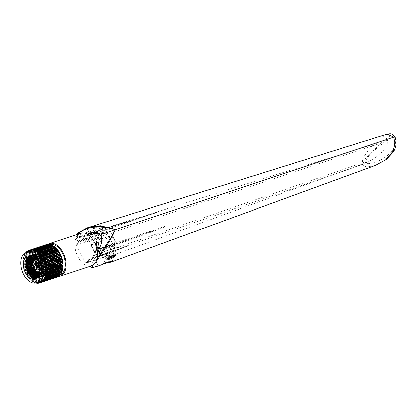 <?xml version="1.0" encoding="UTF-8"?>
<svg xmlns="http://www.w3.org/2000/svg" width="417" height="417" viewBox="0 0 417 417"><rect width="100%" height="100%" fill="white"/><g stroke="black" fill="none" stroke-linecap="round" stroke-linejoin="round"><path stroke-width="0.31" stroke-dasharray="2.08 1.56" d="M101.373 233.421L105.887 229.845L104.339 226.796L99.955 230.622L101.373 233.421L78.98 240.432L77.348 237.21L86.517 235.172L99.955 230.622M105.887 229.845L83.066 236.992L81.31 233.525L89.738 231.737L104.339 226.796M108.811 262.653C104.547 263.872 103.823 260.594 106.643 252.817C97.687 248.537 94.372 243.856 96.697 238.774A0.693 0.474 25 0 0 96.551 239.447L98.052 236.601L98.803 233.442L94.07 233.285L83.332 236.648L78.876 237.607L75.659 236.809L76.681 234.474M106.643 252.817L96.463 245.462L96.551 239.447L98.777 243.836L100.408 241.234L98.052 236.601A0.693 0.5 30.5 0 1 97.985 236.069L96.452 238.977C95.415 241.25 95.42 243.408 96.463 245.457L104.625 261.542L106.643 252.817L362.316 164.652L366.59 167.144L375.42 165.471M96.9 259.082L91.078 265.931M90.901 266.849L97.959 265.478L108.462 261.647C112.908 260.25 113.643 260.182 110.661 261.449L110.505 261.506M95.874 261.803L92.725 265.254M382.123 142.176L372.767 151.423C370.025 154.384 365.459 160.164 365.521 163.068C367.643 164.59 374.19 162.969 377.567 161.395C381.915 159.529 385.558 157.303 388.488 154.717C394.461 149.844 396.682 144.001 395.144 137.193C392.043 133.675 387.674 137.641 382.123 142.176M387.112 134.149L380.596 138.11L370.379 147.78L362.806 158.137L362.316 164.652A3.3 0.631 -26.9 0 0 365.521 163.068M106.861 255.173A4.514 0.865 153.1 0 0 106.283 256.048A4.514 0.865 153.1 0 0 109.405 255.381A4.514 0.865 153.1 0 0 113.763 252.832A4.514 0.865 153.1 0 0 114.341 251.962A4.514 0.865 153.1 0 0 111.219 252.624A4.514 0.865 153.1 0 0 106.861 255.173M100.017 225.743L100.669 225.018L97.568 225.717L93.038 227.927L92.418 228.714L95.561 228.099L100.017 225.743M94.711 231.227A4.514 0.865 -26.9 0 1 99.069 228.678A4.514 0.865 -26.9 0 1 102.191 228.016A4.514 0.865 -26.9 0 1 101.612 228.891A4.514 0.865 -26.9 0 1 97.255 231.435A4.514 0.865 -26.9 0 1 94.138 232.102A4.514 0.865 -26.9 0 1 94.711 231.227M96.697 238.774L98.219 235.892C100.278 232.05 98.897 230.888 94.07 232.415L83.327 235.782C75.842 237.497 74.111 236.455 78.13 232.66M94.07 232.415A0.693 0.407 -107.4 0 0 94.07 233.285L96.76 238.587L86.022 241.949L81.075 242.986L78.417 242.251L78.412 241.38L120.289 227.99L78.766 240.724L78.964 242.016L78.412 241.38M96.76 238.587L101.388 238.529L100.408 241.234M98.219 235.892A0.693 0.5 30.5 0 0 97.985 236.069C98.912 234.099 99.183 233.223 98.803 233.442L101.388 238.529M108.311 256.815L109.989 255.485L112.569 260.568L110.661 261.449L108.311 256.815L105.85 257.784C103.828 258.477 102.04 256.961 100.487 253.223C98.256 249.502 97.687 246.374 98.777 243.836M108.149 262.34A0.693 0.558 -101.4 0 1 108.076 262.168L104.625 261.542L105.136 262.21L106.768 262.84M109.989 255.485L105.772 256.346L108.462 261.647A0.693 0.412 70 0 0 108.973 262.032M93.966 263.872A0.693 0.537 -135.7 0 1 93.1 263.466L92.027 261.35A17.368 3.32 -26.9 0 0 90.421 262.981L88.785 259.76L129.046 245.535L88.201 260.677L88.138 261.407L95.269 260.177L105.772 256.346M88.201 260.677L87.956 259.421L88.571 260.052M96.926 249.277L95.926 249.616A80.231 47.387 71.3 0 1 95.066 250.711L164.194 227.301L165.059 226.207L98.36 248.793M95.926 249.616L96.702 251.154L165.059 226.207M92.027 261.35L94.383 259.296L92.626 255.829L95.842 252.238L95.066 250.711M96.702 251.154L97.161 250.544M97.135 232.54L157.84 211.982L97.489 232.665M89.222 235.464L87.606 236.012A80.293 47.418 71.3 0 1 88.706 235.391L89.009 235.287M157.84 211.982L93.622 232.076M88.435 234.854L88.706 235.391M81.31 233.525L78.954 235.579A17.368 3.32 153.1 0 0 77.348 237.21M87.606 236.012L86.83 234.479L83.066 236.992M78.766 240.724L78.98 240.432M86.83 234.479L156.74 212.602M388.3 140.732L386.799 140.159L372.829 151.699L365.454 158.59L363.249 162.614L366.632 162.547L375.159 158.033L385.324 149.208L388.3 140.732L101.425 236.053M164.194 227.301L95.842 252.238M92.626 255.829L114.936 247.688L110.682 251.774L88.785 259.76M59.897 269.961A11.567 7.042 -108.3 0 0 60.376 255.048A11.567 7.042 -108.3 0 0 49.623 249.71A11.567 7.042 -108.3 0 0 49.149 264.628A11.567 7.042 -108.3 0 0 59.897 269.961M47.861 244.237A17.196 10.467 -108.3 0 0 47.126 244.789A17.196 10.467 -108.3 0 0 45.026 263.716A17.196 10.467 -108.3 0 0 58.401 276.481M80.757 233.129A17.196 10.467 -108.3 0 0 78.521 234.401A17.196 10.467 -108.3 0 0 76.947 254.693A17.196 10.467 -108.3 0 0 91.558 265.775M95.973 254.313L85.61 263.163L104.875 256.789A10.733 2.049 153.1 0 0 114.576 251.915A10.733 2.049 153.1 0 0 118.663 247.834A10.733 2.049 153.1 0 0 114.842 248.073L95.973 254.313L86.595 235.829L76.228 244.68L95.498 238.305A10.733 2.049 153.1 0 0 105.199 233.431A10.733 2.049 153.1 0 0 109.285 229.35A10.733 2.049 153.1 0 0 105.465 229.585L86.595 235.829M85.61 263.163L76.228 244.68M103.114 233.046A3.909 0.745 -26.9 0 1 98.276 235.636A3.909 0.745 -26.9 0 1 97.229 234.99A3.909 0.745 -26.9 0 1 102.071 232.399A3.909 0.745 -26.9 0 1 103.114 233.046M114.842 248.073L105.465 229.585M108.535 257.279A3.909 0.745 -26.9 0 1 112.303 255.095A3.909 0.745 -26.9 0 1 114.967 254.537A3.909 0.745 -26.9 0 1 114.425 255.329A3.909 0.745 -26.9 0 1 110.656 257.513A3.909 0.745 -26.9 0 1 107.993 258.071A3.909 0.745 -26.9 0 1 108.535 257.279L106.606 253.479A3.909 0.745 153.1 0 0 107.654 254.125A3.909 0.745 153.1 0 0 112.496 251.529A3.909 0.745 153.1 0 0 113.038 250.737A3.909 0.745 153.1 0 0 110.375 251.295A3.909 0.745 153.1 0 0 106.606 253.479M114.425 255.329L112.496 251.529M114.19 243.94C116.02 242.366 112.543 235.511 110.917 237.492L110.124 235.928A10.733 2.049 -26.9 0 1 97.76 242.757L90.656 245.107L95.514 254.688L102.618 252.337A10.733 2.049 153.1 0 0 114.983 245.504L114.19 243.94L99.955 248.647L100.752 250.216L114.983 245.504M95.514 254.688L100.752 250.216M110.124 235.928L95.894 240.635L96.687 242.204A3.68 2.241 71.7 0 0 96.535 246.953A3.68 2.241 71.7 0 0 99.955 248.647M90.656 245.107L95.894 240.635M104.875 256.789L102.618 252.337M97.76 242.757L95.498 238.305M95.41 230.799A3.56 0.683 -26.9 0 1 99.819 228.438A3.56 0.683 -26.9 0 1 100.773 229.027A3.56 0.683 -26.9 0 1 96.363 231.388A3.56 0.683 -26.9 0 1 95.41 230.799M38.63 266.635A1.564 0.954 -108.3 0 0 38.807 265.843A1.564 0.954 -108.3 0 0 37.759 263.997M37.29 263.971A1.564 0.954 -108.3 0 0 36.753 265.071A1.564 0.954 -108.3 0 0 38.275 266.937M36.352 264.284A2.257 1.376 -108.3 0 0 36.3 264.899A2.257 1.376 -108.3 0 0 37.332 267.25M38.463 267.61A2.257 1.376 -108.3 0 0 39.266 266.01A2.257 1.376 -108.3 0 0 37.045 263.325M32.474 268.47A1.564 0.954 71.7 0 1 31.656 266.76A1.564 0.954 71.7 0 1 31.723 266.202M36.06 264.378A2.294 1.397 -108.3 0 0 36.013 264.977A2.294 1.397 -108.3 0 0 37.04 267.349M38.781 267.255A2.294 1.397 -108.3 0 0 39.026 266.109A2.294 1.397 -108.3 0 0 37.509 263.414M32.985 265.394A7.172 4.368 -108.3 0 0 33.965 268.366M39.151 272.478A7.172 4.368 -108.3 0 0 42.237 267.307A7.172 4.368 -108.3 0 0 39.542 260.422A7.172 4.368 -108.3 0 0 34.689 259.004M43.863 262.382A2.294 1.397 -108.3 0 0 46.089 265.123A2.294 1.397 -108.3 0 0 46.876 263.508A2.294 1.397 -108.3 0 0 44.65 260.771A2.294 1.397 -108.3 0 0 43.863 262.382M32.964 265.405A7.209 4.389 -108.3 0 0 33.944 268.371M39.146 272.515A7.209 4.389 -108.3 0 0 42.258 267.318A7.209 4.389 -108.3 0 0 35.257 258.702A7.209 4.389 -108.3 0 0 34.668 258.978M34.434 258.722A7.553 4.597 71.7 0 1 39.589 260.083A7.553 4.597 71.7 0 1 42.487 267.401A7.553 4.597 71.7 0 1 39.109 272.854M33.741 268.439A7.553 4.597 71.7 0 1 32.755 265.473M42.258 267.318L52.724 263.857A7.209 4.389 -108.3 0 0 45.719 255.235A7.209 4.389 -108.3 0 0 43.248 260.307L32.807 263.758M28.877 255.856L30.232 255.147L32.364 254.943L40.256 261.553L42.133 273.234L40.084 277.065L36.639 278.248M28.94 255.856L30.342 255.11L32.479 254.907L40.256 261.553M29.451 255.887L33.391 254.605L41.168 261.25L42.935 272.973L39.24 277.779L36.983 277.925M41.168 261.25L43.05 272.932L39.354 277.743L37.03 277.878M29.982 255.975L34.309 254.297L42.086 260.948L43.848 272.671L40.157 277.477L37.353 277.503M42.086 260.948L43.962 272.629L40.272 277.435L37.4 277.446M30.629 270.904L28.836 260.156M30.462 256.101L32.979 254.24L35.111 254.036L43.003 260.646L35.226 253.995L32.979 254.24M30.535 256.121L33.094 254.203M31.65 270.57L29.972 258.816L33.892 253.937L36.024 253.729L43.801 260.38L45.682 272.061L41.987 276.867L39.933 277.05L38.036 276.461L47.329 273.406M39.479 255.048L43.915 260.338L45.797 272.025L42.101 276.831L40.048 277.013L38.077 276.388M31.697 256.606L37.056 253.39L44.833 260.036L46.595 271.759L42.904 276.565L40.85 276.747L36.618 274.365M44.833 260.036L46.709 271.722L43.019 276.528L40.965 276.706L37.905 275.434M32.318 256.961L37.973 253.088L45.75 259.734L47.512 271.457L43.821 276.262L41.768 276.445L38.614 275.1M37.441 274.115L34.293 269.695M45.75 259.734L47.627 271.42L43.936 276.226L41.882 276.403L34.887 270.56M38.39 262.335L39.224 261.892L38.39 262.335L40.173 273.385L37.149 277.743L37.832 277.55L37.181 277.706M29.92 255.944L31.942 255.751L39.307 262.032L41.09 273.083L37.603 277.628M30.045 255.991L32.854 255.444L40.22 261.73L42.008 272.781L38.52 277.326L37.332 277.529M30.378 256.074L31.755 255.34L33.772 255.141L41.137 261.428L42.92 272.478L39.433 277.018L37.582 277.201M30.795 256.21L32.667 255.037L34.689 254.839L42.054 261.125L43.837 272.176L40.35 276.716L37.853 276.784M31.275 256.403L33.584 254.735L35.601 254.537L42.967 260.823L44.755 271.868L41.267 276.414L38.129 276.283M31.796 256.658L34.502 254.427L36.519 254.234L43.884 260.521L45.667 271.566L42.18 276.111L40.24 276.283L38.395 275.7M32.583 268.543L31.791 266.03M32.354 256.987L35.414 254.125L37.436 253.932L44.801 260.213L46.584 271.264L43.097 275.809L41.158 275.976L38.645 275.022M33.6 268.485L32.656 265.504M32.953 257.398L36.331 253.823L38.348 253.63L45.714 259.911L47.502 270.961L44.014 275.507L42.075 275.673L38.864 274.235M36.785 272.139L36.263 271.431M36.211 271.352L35.012 269.288L33.183 260.25M33.595 257.92L37.249 253.52L39.266 253.327L46.631 259.609L48.414 270.659L44.927 275.204L42.987 275.371L39.047 273.307M38.562 272.833L38.202 272.437M38.166 272.4L35.93 268.986L34.23 258.874M34.283 258.571L34.449 257.836L38.161 253.218L40.183 253.02L47.548 259.306L49.331 270.357L45.844 274.902L43.905 275.069L36.847 268.684L35.367 257.534L39.078 252.916L41.095 252.718L48.461 259.004L50.248 270.054L46.761 274.6L44.822 274.767L37.759 268.381L36.279 257.232L39.996 252.613L42.013 252.415L49.378 258.702L51.166 269.752L47.674 274.292L45.734 274.464L38.677 268.079L37.196 256.929L40.908 252.311L42.93 252.113L50.295 258.399L52.078 269.445L48.591 273.99L46.652 274.162L39.594 267.777L38.114 256.627L41.825 252.004L43.842 251.811L51.208 258.097L52.995 269.142L49.508 273.688L47.569 273.86L40.506 267.474L39.026 256.319L42.742 251.701L44.76 251.508L52.125 257.795L53.913 268.84L50.421 273.385L48.481 273.552L45.609 272.358M43.941 270.894L41.424 267.167L39.943 256.017L43.655 251.399L45.677 251.206L53.042 257.487L54.825 268.538L51.338 273.083L49.399 273.25L42.341 266.864L40.861 255.715L44.572 251.097L46.589 250.904L53.955 257.185L55.742 268.235L52.255 272.781L50.316 272.947L43.253 266.562L41.773 255.412L45.489 250.794L47.507 250.596L54.872 256.882L56.66 267.933L53.167 272.478L51.228 272.645L44.171 266.26L42.69 255.11L46.402 250.492L48.424 250.294L55.789 256.58L57.572 267.631L54.085 272.176L52.146 272.343L45.088 265.957L43.608 254.808L47.319 250.19L49.336 249.992L56.702 256.278L58.489 267.328L55.002 271.868L53.063 272.04L46 265.655L44.52 254.506L48.236 249.887L50.254 249.689L57.619 255.975L59.407 267.021L55.914 271.566L53.975 271.738L46.918 265.353L45.437 254.203L49.149 249.58L51.171 249.387L58.536 255.673L60.319 266.718L56.832 271.264L54.893 271.436L47.835 265.05L46.355 253.896L50.066 249.277L53.454 249.262L50.295 249.204L46.584 253.823L48.059 264.972L55.122 271.358L57.061 271.191L60.548 266.645L58.766 255.595L51.4 249.309L49.378 249.507L45.667 254.125L47.147 265.275L54.205 271.66L56.144 271.493L59.631 266.948L57.848 255.897L50.483 249.616L48.466 249.809L44.749 254.427L46.23 265.577L53.293 271.962L55.232 271.795L58.719 267.25L56.931 256.2L49.566 249.919L47.548 250.111L43.837 254.73L45.312 265.879L52.375 272.265L54.314 272.098L57.801 267.552L56.019 256.502L48.653 250.221L46.631 250.414L42.92 255.032L44.4 266.182L51.458 272.572L53.397 272.4L56.884 267.855L55.101 256.809L47.736 250.523L45.719 250.716L42.002 255.34L43.483 266.489L50.546 272.874L52.485 272.702L55.972 268.157L54.184 257.112L46.819 250.825L44.801 251.018L41.09 255.642L42.565 266.791L43.801 268.902M38.619 262.262L40.402 273.307L37.118 277.785M30.149 255.866L32.172 255.673L39.537 261.959L41.319 273.005L37.832 277.55M30.118 256.007L33.084 255.371L40.449 261.657L42.237 272.702L38.75 277.248L37.389 277.456M30.477 256.106L31.984 255.261L34.001 255.068L41.366 261.35L43.149 272.4L39.662 276.945L37.65 277.102L47.444 273.854L47.59 273.526L47.131 273.531A17.196 10.467 71.7 0 1 46.548 272.895L38.447 275.574M30.91 256.252L32.896 254.959L34.919 254.766L42.284 261.047L44.066 272.098L40.579 276.643L37.921 276.664M31.4 256.46L33.813 254.657L35.831 254.464L42.633 259.749M43.133 260.625L43.363 261.068M43.775 261.959L43.973 262.439L61.257 256.716M44.186 262.991L44.869 265.295M45.057 266.249L45.135 266.755M45.291 269.231L44.984 271.795L41.497 276.341L39.558 276.507L38.197 276.143M31.546 267.803L31.379 267.281M31.932 256.731L34.731 254.354L36.748 254.156L44.113 260.443L45.896 271.493L42.409 276.038L40.47 276.205L38.458 275.538M32.886 268.652L31.979 265.78M32.5 257.08L35.643 254.052L37.666 253.854L45.031 260.14L46.813 271.191L43.326 275.731L41.387 275.903L38.703 274.834M34.319 269.502L32.552 263.44L40.783 260.719L41.137 260.807L40.887 261.224A17.196 10.467 71.7 0 0 41.106 262.173L41.481 262.251L41.236 262.674A17.196 10.467 71.7 0 0 41.507 263.612L41.903 263.69L41.669 264.107A17.196 10.467 71.7 0 0 41.987 265.035L42.398 265.108L42.174 265.52A17.196 10.467 71.7 0 0 42.544 266.421L42.967 266.489L42.753 266.896A17.196 10.467 71.7 0 0 43.165 267.771L43.603 267.829L43.394 268.225L34.898 271.04M33.11 257.518L36.56 253.75L38.578 253.552L45.943 259.838L47.731 270.888L44.244 275.428L42.305 275.601L38.911 274.016M37.321 272.442L36.858 271.858M36.811 271.801L35.242 269.215L33.454 259.765M33.761 258.066L37.478 253.442L39.495 253.249L46.86 259.536L48.643 270.581L45.156 275.126L43.217 275.298L39.083 273.052M38.89 272.859L38.552 272.499M38.52 272.463L36.159 268.913L34.679 257.763L38.39 253.14L40.413 252.947L47.778 259.233L49.56 270.279L46.073 274.824L44.134 274.996L37.071 268.605L35.596 257.456L39.307 252.838L41.325 252.645L48.69 258.926L50.478 269.976L46.991 274.522L45.052 274.688L37.989 268.303L36.508 257.153L40.225 252.535L42.242 252.342L49.607 258.623L51.39 269.674L47.903 274.219L45.964 274.386L38.906 268.001L37.426 256.851L41.137 252.233L43.16 252.04L50.525 258.321L52.307 269.372L48.82 273.917L46.881 274.084L39.818 267.698L38.343 256.549L42.054 251.931L44.072 251.732L51.437 258.019L53.225 269.069L49.738 273.615L47.799 273.781L40.736 267.396L39.255 256.247L42.972 251.628L44.989 251.43L52.354 257.716L54.137 268.767L50.65 273.307L48.711 273.479L41.653 267.094L40.173 255.944L43.884 251.326L45.906 251.128L53.272 257.414L55.054 268.465L51.567 273.005L49.628 273.177L45.661 271.092M44.369 269.679L44.15 269.387M29.023 273.974L26.584 274.777A17.196 10.467 71.7 0 1 26.13 273.938L28.486 273.161M31.233 272.249L33.063 271.644M43.957 269.017L36.091 271.618L43.853 269.064A17.196 10.467 71.7 0 1 43.394 268.225M35.659 271.775L34.611 272.124L35.654 271.764M31.854 273.02L33.595 272.447L31.864 273.031M44.296 269.111L43.853 269.064L44.296 269.111L44.103 269.502L36.571 271.993M26.641 274.954L26.834 275.215L29.326 274.391M32.073 273.479L33.907 272.874M34.903 272.546L35.966 272.192M29.946 275.147L27.329 276.012A17.196 10.467 71.7 0 1 26.834 275.215M38.213 272.41L44.598 270.299A17.196 10.467 71.7 0 1 44.103 269.502M38.187 272.421L37.269 272.723M36.581 272.947L35.497 273.307M34.522 273.63L32.75 274.219M45.052 270.331L44.598 270.299L45.052 270.331L44.869 270.711L37.624 273.109M27.397 276.174L27.6 276.424L30.295 275.533M33.084 274.61L34.877 274.016M31.009 276.221L28.127 277.169A17.196 10.467 71.7 0 1 27.6 276.424M38.333 273.797L45.396 271.457A17.196 10.467 71.7 0 1 44.869 270.711M35.7 274.667L33.756 275.309M45.854 271.483L45.396 271.457L45.854 271.483L45.682 271.842L38.833 274.11M28.21 277.321L28.419 277.555L31.421 276.565M34.142 275.663L36.086 275.022M32.265 277.164L28.976 278.254A17.196 10.467 71.7 0 1 28.419 277.555M38.578 275.074L46.24 272.541A17.196 10.467 71.7 0 1 45.682 271.842M36.863 275.642L34.913 276.289M46.704 272.551L46.24 272.541L46.704 272.551L46.548 272.895M29.07 278.384L29.279 278.608L31.817 277.769M36.394 276.252L36.665 276.163M32.755 278.285L29.862 279.244A17.196 10.467 71.7 0 1 29.279 278.608M47.59 273.526L37.983 276.554M29.972 279.359L33.329 278.525M34.241 278.222L34.653 278.087M36.873 277.352L37.4 277.175M47.444 273.854A17.196 10.467 71.7 0 0 48.054 274.428L30.785 280.141A17.196 10.467 71.7 0 1 30.196 279.578A17.196 10.467 71.7 0 1 30.18 279.567M48.513 274.407L30.905 280.229M48.377 274.714A17.196 10.467 71.7 0 0 49.003 275.22L31.734 280.933A17.196 10.467 71.7 0 1 31.113 280.427M49.456 275.184L31.869 281.001M49.336 275.465A17.196 10.467 71.7 0 0 49.967 275.903L32.703 281.616A17.196 10.467 71.7 0 1 32.067 281.178M50.415 275.851L32.849 281.663M50.311 276.111A17.196 10.467 71.7 0 0 50.952 276.471L33.683 282.184A17.196 10.467 71.7 0 1 33.042 281.824M51.385 276.403L33.845 282.205M51.291 276.638A17.196 10.467 71.7 0 0 51.937 276.919L34.668 282.632A17.196 10.467 71.7 0 1 34.027 282.351M52.36 276.836L34.84 282.632M35.654 282.961L35.654 282.961A17.196 10.467 71.7 0 1 35.012 282.757M35.68 282.95L52.923 277.248A17.196 10.467 71.7 0 1 52.281 277.044M53.329 277.143L35.992 283.044M36.811 283.101L53.897 277.451A17.196 10.467 71.7 0 1 53.261 277.331M54.288 277.331L36.962 283.206M37.806 283.169L54.851 277.529A17.196 10.467 71.7 0 1 54.231 277.493M55.226 277.394L37.911 283.237M38.776 283.107L55.784 277.477A17.196 10.467 71.7 0 1 55.18 277.524M56.139 277.326L38.833 283.143M39.714 282.919L56.686 277.3A17.196 10.467 71.7 0 1 56.102 277.43M60.486 274.605L60.694 274.313L60.486 274.605M61.064 273.734L61.247 273.406L61.064 273.734M61.57 272.76L61.732 272.4L61.57 272.76M62.003 271.702L62.133 271.311L62.003 271.702M62.352 270.555L62.456 270.138L62.352 270.555M62.842 267.954A15.976 9.727 71.7 0 1 57.556 275.741A15.976 9.727 71.7 0 1 44.786 267.193A15.976 9.727 71.7 0 1 47.517 245.405A15.976 9.727 71.7 0 1 56.404 248.501M34.632 270.597L43.603 267.829M42.591 266.406L33.944 269.267L42.967 266.489M42.008 265.024L32.198 268.272L42.398 265.108M41.903 263.69L41.669 264.107L31.218 267.568L41.669 264.107M41.481 262.251L41.236 262.674L32.104 265.697L41.273 262.663M41.137 260.807L40.887 261.224L32.568 263.977L40.949 261.209M40.783 260.719A17.196 10.467 71.7 0 1 40.616 259.77L40.876 259.358L40.616 259.77L32.458 262.47L40.715 259.749M26.792 251.581L43.863 245.936A17.196 10.467 71.7 0 0 43.404 246.379L43.175 246.635A17.196 10.467 71.7 0 0 42.758 247.145L42.55 247.437A17.196 10.467 71.7 0 0 42.18 248.021L41.997 248.344A17.196 10.467 71.7 0 0 41.674 248.991L41.518 249.35A17.196 10.467 71.7 0 0 41.241 250.054L41.111 250.44A17.196 10.467 71.7 0 0 40.892 251.196L40.788 251.613A17.196 10.467 71.7 0 0 40.621 252.415L40.548 252.853A17.196 10.467 71.7 0 0 40.433 253.698L40.386 254.156A17.196 10.467 71.7 0 0 40.334 255.032L40.319 255.512A17.196 10.467 71.7 0 0 40.319 256.413L40.6 256.502L40.329 256.903A17.196 10.467 71.7 0 0 40.386 257.831L40.694 257.92L40.433 258.326A17.196 10.467 71.7 0 0 40.543 259.27L40.876 259.358M40.694 257.92L40.433 258.326L32.422 260.979L40.558 258.305M40.6 256.502L40.329 256.903L32.531 259.483M40.59 255.115L40.319 255.512L32.802 257.993M40.663 253.776L40.386 254.156L32.172 256.872M40.819 252.488L23.279 258.566A17.196 10.467 71.7 0 0 23.269 258.644L26.766 257.477M41.059 251.263L23.519 257.325A17.196 10.467 71.7 0 0 23.352 258.128L23.331 258.274M41.382 250.111L23.847 256.153A17.196 10.467 71.7 0 0 23.623 256.908L23.602 257.039M41.783 249.038L24.249 255.063A17.196 10.467 71.7 0 0 23.977 255.767L23.951 255.876M42.263 248.058L24.728 254.062A17.196 10.467 71.7 0 0 24.405 254.704L24.389 254.797M42.815 247.172L25.286 253.15A17.196 10.467 71.7 0 0 24.916 253.734L24.895 253.802M43.431 246.39L26.068 252.29M26.85 251.43L44.113 245.717A17.196 10.467 71.7 0 1 44.609 245.352L27.579 250.987M27.611 250.888L44.88 245.175A17.196 10.467 71.7 0 1 45.406 244.888L28.413 250.508M28.429 250.466L45.698 244.753A17.196 10.467 71.7 0 1 46.188 244.565M46.558 244.451L46.256 244.544L46.558 244.451M47.46 244.273L47.142 244.32L47.46 244.273M48.393 244.226L48.064 244.226L48.393 244.226M49.347 244.305L49.013 244.263L49.347 244.305M50.321 244.508L49.983 244.419L50.321 244.508A15.976 9.727 71.7 0 0 50.301 244.513M51.307 244.836L50.963 244.706L51.307 244.836M52.292 245.285L51.953 245.113L52.292 245.285M53.277 245.853L52.933 245.639L53.277 245.853M54.246 246.536L53.908 246.285L54.246 246.536M55.195 247.328L54.867 247.041L55.195 247.328M60.345 274.787A15.976 9.727 71.7 0 1 59.782 275.006A15.976 9.727 71.7 0 1 47.006 266.458A15.976 9.727 71.7 0 1 49.743 244.67A15.976 9.727 71.7 0 1 50.16 244.544M62.623 269.335L62.696 268.897L62.623 269.335M43.404 246.379L26.141 252.092M42.758 247.145L25.494 252.858A17.196 10.467 71.7 0 1 25.63 252.681M42.18 248.021L24.916 253.734M41.674 248.991L24.405 254.704M41.241 250.054L23.977 255.767M40.892 251.196L23.623 256.908M40.621 252.415L23.352 258.128M26.214 258.399L23.164 259.41A17.196 10.467 71.7 0 1 23.269 258.644L23.133 259.51A15.976 9.727 -108.3 0 0 25.687 273.51A15.976 9.727 -108.3 0 0 29.571 278.963A15.976 9.727 -108.3 0 0 38.458 282.064M40.433 253.698L31.676 256.596M23.164 259.41L23.123 259.869L25.974 258.926M23.143 259.572L23.123 259.869A17.196 10.467 71.7 0 0 23.065 260.745L23.05 261.224L26.391 260.114M40.334 255.032L32.943 257.477M31.087 258.092L29.169 258.728M28.34 258.999L27.449 259.296M26.537 259.598L23.065 260.745M27.308 259.812L28.163 259.53M29.028 259.244L30.91 258.623M23.044 260.922L23.05 261.224A17.196 10.467 71.7 0 0 23.05 262.126L23.065 262.616L25.979 261.652M40.319 256.413L33.516 258.665M33.402 258.702L32.604 258.967M29.967 259.838L28.022 260.484M27.908 260.521L27.11 260.787M26.193 261.089L23.05 262.126M27.037 261.303L27.814 261.047M27.949 261L28.726 260.745M28.752 260.734L30.561 260.135M23.034 262.314L23.065 262.616A17.196 10.467 71.7 0 0 23.123 263.544L23.164 264.039L25.828 263.158M40.386 257.831L32.443 260.458M30.441 261.12L25.917 262.616M25.859 262.637L23.123 263.544M25.896 263.137L29.716 261.871M23.107 263.737L23.164 264.039A17.196 10.467 71.7 0 0 23.274 264.983L23.352 265.483L25.135 264.894L23.342 265.499M40.543 259.27L32.224 262.022M29.706 262.856L27.647 263.534M26.959 263.763L25.906 264.112M25.103 264.378L23.274 264.983M26.98 264.295L25.932 264.639L26.98 264.284M27.663 264.055L29.727 263.377L27.663 264.065M31.541 262.773L32.245 262.543M23.269 265.181L23.352 265.483A17.196 10.467 71.7 0 0 23.519 266.432L23.618 266.937L25.296 266.385L23.613 266.943L23.514 266.635M30.493 264.123L27.746 265.035M26.829 265.337L26.026 265.603M25.223 265.869L23.519 266.432M26.099 266.119L26.891 265.853L26.099 266.124M28.043 265.473L30.556 264.644L28.043 265.478M25.468 267.344L23.842 267.886A17.196 10.467 71.7 0 1 23.618 266.937M41.106 262.173L32.672 264.962M30.045 265.832L28.215 266.437M27.97 266.515L27.298 266.739M27.058 266.817L26.266 267.078M23.842 267.886L23.972 268.386L26.25 267.631L23.967 268.392L23.847 268.089M26.38 267.589L27.162 267.328L26.38 267.589M27.407 267.25L28.309 266.953L27.407 267.25M28.997 266.724L28.325 266.948M26.49 268.584L24.243 269.325A17.196 10.467 71.7 0 1 23.972 268.386M41.507 263.612L31.317 266.984M30.399 267.287L29.237 267.672M28.549 267.902L27.652 268.199M24.243 269.325L24.4 269.82L26.641 269.08L24.4 269.825L24.259 269.528M27.803 268.694L28.7 268.402L27.803 268.694M29.518 268.126L30.55 267.787L29.518 268.126M24.718 270.748L26.954 270.007L24.723 270.748A17.196 10.467 71.7 0 1 24.4 269.82M31.765 268.418L29.836 269.054L31.765 268.418M29.701 269.101L29.034 269.319L29.701 269.101M24.744 270.946L24.905 271.232L26.474 270.716M28.976 269.888L29.888 269.585M30.024 269.538L31.953 268.902M32.781 268.626L42.174 265.52M25.265 272.134L27.532 271.389L25.275 272.134A17.196 10.467 71.7 0 1 24.905 271.232M33.256 269.497L32.109 269.877L33.256 269.491M31.437 270.096L29.607 270.701L31.437 270.096M25.307 272.332L25.484 272.609L42.753 266.896M25.885 273.479L28.215 272.708L25.896 273.484A17.196 10.467 71.7 0 1 25.484 272.609M33.944 270.821L32.917 271.159L33.944 270.815M25.943 273.672L26.13 273.938M28.419 251.722A15.976 9.727 -108.3 0 0 23.133 259.51M38.421 262.157L40.303 273.844L36.607 278.65L35.805 278.832M28.439 255.871L31.562 255.209L39.224 261.892M39.339 261.855L41.215 273.542L36.232 278.566M27.063 265.332L27.538 259.02M43.04 260.719L43.227 261.084M43.66 262.032L43.837 262.465M44.186 263.414L44.338 263.878M44.614 264.842L44.728 265.311M44.932 266.301L45.01 266.744M45.208 269.346L44.88 272.327L42.732 276.247L39.135 277.315L32.14 271.472M29.81 264.42L30.087 258.78L34.006 253.901L36.024 253.682M31.577 267.823L31.395 267.245M32.907 268.652L31.994 265.77M34.408 269.658C32.505 265.561 31.979 261.631 32.834 257.873C34.455 250.45 42.774 251.425 46.662 259.431C48.669 263.497 49.3 267.391 48.544 271.118C47.121 278.473 39.016 277.425 35.325 269.356C31.233 261.626 33.871 251.404 39.803 252.483C42.821 252.983 45.411 255.199 47.58 259.129C49.587 263.195 50.212 267.089 49.456 270.815C48.038 278.165 39.928 277.123 36.237 269.048L34.376 258.764M34.387 258.676L34.668 257.268L36.967 253.296L40.72 252.181L48.497 258.827C50.504 262.892 51.129 266.786 50.374 270.508C48.956 277.863 40.845 276.82 37.155 268.746C33.063 261.016 35.7 250.799 41.632 251.873C44.65 252.379 47.246 254.594 49.409 258.524C53.704 266.187 51.275 276.335 45.542 275.194C42.628 274.657 40.136 272.405 38.072 268.444C33.98 260.714 36.618 250.497 42.55 251.571C45.568 252.077 48.158 254.292 50.327 258.222C52.334 262.283 52.959 266.182 52.203 269.903C50.785 277.258 42.675 276.216 38.984 268.141C37.082 264.044 36.555 260.114 37.415 256.356C39.036 248.939 47.35 249.908 51.244 257.914C55.534 265.582 53.105 275.731 47.376 274.589C44.457 274.052 41.966 271.801 39.902 267.839C35.81 260.109 38.447 249.892 44.379 250.966C47.397 251.472 49.993 253.687 52.156 257.612C54.163 261.678 54.794 265.572 54.038 269.299C52.615 276.653 44.51 275.611 40.819 267.537C36.727 259.807 39.365 249.59 45.297 250.664C48.315 251.17 50.905 253.385 53.074 257.31C57.369 264.972 54.94 275.126 49.206 273.979C46.287 273.443 43.801 271.196 41.731 267.234C39.829 263.137 39.302 259.207 40.162 255.449C41.783 248.026 50.097 249.001 53.991 257.008C55.998 261.073 56.623 264.967 55.868 268.694C54.45 276.049 46.339 275.001 42.649 266.932C40.746 262.83 40.22 258.905 41.075 255.147C42.696 247.724 51.015 248.699 54.903 256.705L56.785 268.392L54.632 272.306L51.036 273.375L44.04 267.526M43.676 266.849L43.566 266.625C41.658 262.528 41.137 258.603 41.992 254.844C43.613 247.422 51.927 248.396 55.821 256.403C57.827 260.469 58.453 264.362 57.697 268.084C56.279 275.439 48.169 274.396 44.478 266.322C42.576 262.225 42.049 258.3 42.909 254.537C44.53 247.119 52.844 248.094 56.738 256.101C58.745 260.161 59.37 264.06 58.615 267.782C57.197 275.137 49.086 274.094 45.396 266.02C41.304 258.29 43.941 248.073 49.873 249.147C52.891 249.653 55.487 251.868 57.65 255.798C59.657 259.859 60.288 263.758 59.532 267.479C58.109 274.834 50.004 273.792 46.313 265.718C42.221 257.987 44.859 247.771 50.791 248.845C53.809 249.35 56.399 251.566 58.568 255.496C60.574 259.556 61.2 263.45 60.444 267.177C59.026 274.532 50.916 273.489 47.225 265.415C42.706 256.997 46.438 246.181 52.912 248.808L53.225 249.335M98.475 265.858A0.693 0.412 70 0 1 97.959 265.478L95.269 260.177M83.327 235.782A0.693 0.407 -107.4 0 0 83.332 236.648L86.022 241.949M110.093 261.641L108.076 262.168L105.85 257.784M78.954 235.579L78.146 233.989M363.249 162.614L100.487 253.223M114.493 254.886A3.56 0.683 153.1 0 0 111.813 255.762A3.56 0.683 153.1 0 0 108.952 257.498A3.56 0.683 153.1 0 0 108.681 258.326M375.91 165.294L375.451 165.46M107.998 259.421L106.283 256.048M115.853 254.943L114.341 251.962M102.191 228.016L100.669 225.018M94.138 232.102L92.418 228.714M78.417 242.251L75.534 236.481L75.957 234.714M112.569 260.568L112.986 260.896M88.138 261.407L90.525 266.114M118.96 228.474L78.964 242.016M90.823 232.597L386.799 140.159M106.716 257.513L366.632 162.547M127.998 245.863L87.956 259.421M107.993 258.071L108.629 258.373M113.038 250.737L115.019 254.777M118.663 247.834L109.285 229.35M46.089 265.123L38.239 267.719M44.65 260.771L36.8 263.367M45.719 255.235L35.257 258.702M26.563 274.772L29.013 273.959M27.303 275.997L29.93 275.126M32.734 274.198L34.507 273.615M35.481 273.291L36.566 272.932M37.254 272.702L44.728 270.232M28.095 277.149L30.983 276.195M33.73 275.283L35.56 274.678M38.307 273.771L45.552 271.373M28.935 278.217L32.218 277.133M34.872 276.257L36.816 275.611M38.536 275.043L46.423 272.437M29.816 279.197L32.682 278.254M36.227 277.076L36.545 276.971M37.259 276.737L37.686 276.596M30.733 280.083L34.528 278.827M36.852 278.056L48.268 274.277M31.671 280.86L49.232 275.048M32.63 281.527L50.217 275.71M33.605 282.074L51.208 276.252M34.585 282.507L52.203 276.679M35.56 282.815L53.194 276.982M36.524 283.002L54.168 277.164M37.473 283.054L55.127 277.216M38.4 282.987L56.055 277.143M39.292 282.789L56.952 276.945M40.147 282.465L57.807 276.622M40.96 282.022L58.615 276.179M41.721 281.454L59.365 275.616M42.419 280.777L60.058 274.939M43.06 279.984L60.689 274.157M43.639 279.093L61.247 273.265M44.139 278.103L61.732 272.28M44.567 277.024L62.138 271.206M44.916 275.861L62.467 270.054M47.517 245.405L49.743 244.67M57.556 275.741L59.782 275.006M45.187 274.626L62.706 268.829M45.37 273.333L62.868 267.542M45.474 271.983L62.941 266.202M45.489 270.586L62.925 264.816M45.417 269.163L62.826 263.403M45.265 267.714L62.639 261.97M45.026 266.26L62.368 260.521M44.708 264.8L62.013 259.077M43.384 261.063L60.71 255.329M42.732 259.728L60.095 253.984M42.023 258.451L59.412 252.697M41.252 257.232L58.672 251.467M40.428 256.09L57.88 250.315M39.558 255.032L57.04 249.246M38.651 254.062L56.159 248.266M37.707 253.187L55.247 247.385M36.743 252.415L54.304 246.609M35.763 251.759L53.345 245.941M34.767 251.211L52.37 245.389M33.777 250.789L51.395 244.956M32.787 250.481L50.415 244.649M31.807 250.304L49.451 244.466M30.853 250.247L48.502 244.409M29.92 250.32L47.58 244.482M29.023 250.518L46.683 244.675M28.168 250.841L45.828 244.998M27.366 251.284L45.02 245.446M26.61 251.847L44.259 246.009M25.917 252.525L43.556 246.692M25.291 253.312L42.915 247.479M24.733 254.198L42.341 248.37M24.249 255.183L41.836 249.361M23.837 256.257L41.408 250.445M23.514 257.409L41.059 251.602M30.316 256.304L40.793 252.838M23.112 259.921L25.948 258.983M32.229 256.908L40.605 254.135M23.039 261.266L26.38 260.156M27.298 259.854L28.148 259.572M29.018 259.285L30.894 258.665M32.792 258.034L40.506 255.485M23.055 262.647L25.974 261.678M26 261.673L26.891 261.376M27.032 261.329L27.809 261.073M27.949 261.026L28.721 260.771M28.747 260.761L30.556 260.166M32.526 259.515L40.491 256.877M23.154 264.06L25.828 263.179M25.896 263.153L29.716 261.892M34.627 270.586L43.243 267.735M29.571 278.963L30.196 279.578M36.607 278.65L35.033 279.171M29.43 255.412L27.397 256.085"/><path stroke-width="0.63" d="M91.078 265.931L90.901 266.849C92.084 266.896 88.852 268.986 98.521 265.848L98.521 265.848A0.693 0.412 70 0 1 98.475 265.858M92.725 265.254L92.511 267.448L98.568 265.827L109.072 261.996C113.95 260.479 114.738 260.458 111.428 261.923L110.661 261.449M111.709 261.824L375.451 165.46L385.715 159.878L393.309 151.043L394.915 142.948L393.81 137.146L387.127 134.144L87.335 227.771L78 232.728A0.693 0.553 53.6 0 1 78.13 232.66L87.45 227.734C92.564 226.217 103.609 224.763 115.264 229.694C113.127 234.781 110.776 239.285 108.201 243.205L101.029 254.495A0.693 0.495 -151.2 0 1 100.106 254.162L96.9 259.082M87.335 227.771L87.45 227.734A0.693 0.563 73 0 0 87.127 228.579C89.608 227.656 93.512 227.088 98.845 226.884L106.898 227.541C109.27 227.838 113.888 229.142 115.264 229.694L111.506 236.653L100.106 254.162L97.802 249.621L97.161 250.544M387.127 134.144L387.112 134.149C392.261 133.258 392.501 134.019 395.165 137.016L396.15 141.321C396.301 145.497 395.352 149.093 393.309 152.116L386.476 159.419L375.451 165.46M115.358 255.981L111.099 258.717L108.003 259.437L108.535 258.472L112.715 255.59L115.863 254.959L115.358 255.981M76.681 234.474L82.556 230.492L87.127 228.579L89.431 233.119L90.823 232.597L96.28 232.3L101.425 236.053C102.4 241.751 101.19 246.275 97.802 249.621M98.36 248.793L96.926 249.277M97.489 232.665L89.222 235.464M89.009 235.287L97.135 232.54M93.622 232.076L87.93 233.854L88.435 234.854M89.431 233.119L87.93 233.854M58.401 276.481A17.196 10.467 -108.3 0 0 60.163 276.163A17.196 10.467 -108.3 0 0 62.399 274.886A17.196 10.467 -108.3 0 0 63.968 254.594A17.196 10.467 -108.3 0 0 49.362 243.512A17.196 10.467 -108.3 0 0 47.861 244.237M60.163 276.163L91.558 265.775A17.196 10.467 -108.3 0 0 93.794 264.503A17.196 10.467 -108.3 0 0 95.363 244.206A17.196 10.467 -108.3 0 0 80.757 233.129L49.362 243.512M37.759 263.997A1.564 0.954 -108.3 0 0 37.29 263.971L32.187 265.66A1.564 0.954 71.7 0 1 33.709 267.526A1.564 0.954 71.7 0 1 33.172 268.626A1.564 0.954 71.7 0 1 32.474 268.47L31.468 267.745M33.172 268.626L38.275 266.937A1.564 0.954 -108.3 0 0 38.63 266.635M37.332 267.25A2.257 1.376 -108.3 0 0 38.463 267.61M37.045 263.325A2.257 1.376 -108.3 0 0 36.352 264.284M31.348 267.38L31.723 266.202A1.564 0.954 71.7 0 1 32.187 265.66M37.04 267.349A2.294 1.397 -108.3 0 0 38.239 267.719A2.294 1.397 -108.3 0 0 38.781 267.255M37.509 263.414A2.294 1.397 -108.3 0 0 36.8 263.367A2.294 1.397 -108.3 0 0 36.06 264.378M34.689 259.004A7.172 4.368 -108.3 0 0 32.807 263.773A7.172 4.368 -108.3 0 0 32.985 265.394M33.965 268.366A7.172 4.368 -108.3 0 0 39.151 272.478M34.668 258.978A7.209 4.389 -108.3 0 0 32.781 263.768A7.209 4.389 -108.3 0 0 32.964 265.405M33.944 268.371A7.209 4.389 -108.3 0 0 39.146 272.515M39.109 272.854A7.553 4.597 71.7 0 1 33.741 268.439M32.755 265.473A7.553 4.597 71.7 0 1 32.557 263.68A7.553 4.597 71.7 0 1 34.434 258.722M36.232 278.566L35.471 278.525L27.986 271.78L26.427 259.994L28.94 255.856M27.882 271.816L26.313 260.031L28.877 255.856M36.983 277.925L29.716 271.212M37.03 277.878L29.821 271.175M37.353 277.503L30.629 270.904M37.4 277.446L30.743 270.868L29.174 259.082L30.535 256.121M28.836 260.156L30.462 256.101M37.686 276.596L38.025 276.481L32.463 270.299M38.077 276.388L32.568 270.268L31.577 267.823M35.7 274.667L36.503 274.402L33.376 269.997M37.905 275.434L33.48 269.961L32.907 268.652M38.614 275.1L37.441 274.115M34.887 270.56L34.293 269.695M30.045 255.991L27.126 260.26L28.606 271.41L35.664 277.795L37.144 277.748L34.747 278.097L27.689 271.712L26.208 260.562L29.883 255.955L26.438 260.489L27.918 271.639L34.976 278.024L37.118 277.785M37.332 277.529L36.581 277.493L29.518 271.107L28.038 259.958L30.378 256.074M37.582 277.201L30.436 270.805L28.955 259.655L30.795 256.21M37.853 276.784L31.353 270.503L29.873 259.353L31.275 256.403M38.129 276.283L32.265 270.2L30.785 259.051L31.796 256.658M38.395 275.7L33.183 269.893L32.583 268.543M31.791 266.03L31.702 258.743L32.354 256.987M38.645 275.022L34.1 269.591L33.6 268.485M32.656 265.504L32.62 258.441L32.953 257.398M38.864 274.235L36.785 272.139M33.183 260.25L33.595 257.92M39.047 273.307L38.562 272.833M34.23 258.874L34.283 258.571M45.609 272.358L44.979 271.874M44.791 271.712L44.238 271.201M37.181 277.706L35.893 277.722L28.83 271.337L27.355 260.187L30.118 256.007M37.389 277.456L36.811 277.42L29.748 271.029L28.267 259.88L30.477 256.106M37.4 277.175L30.665 270.727L29.185 259.577L30.91 256.252M37.921 276.664L31.577 270.424L30.102 259.275L31.4 256.46M42.633 259.749L43.133 260.625M43.363 261.068L43.775 261.959M43.973 262.439L44.186 262.991M61.257 256.721L43.988 262.434L43.806 261.944A17.196 10.467 71.7 0 0 43.436 261.042L43.227 260.568L60.496 254.855L60.705 255.329L43.436 261.042L43.227 260.568A17.196 10.467 71.7 0 0 42.815 259.697L60.079 253.984A17.196 10.467 71.7 0 1 60.496 254.855L60.705 255.329A17.196 10.467 71.7 0 1 61.07 256.231L61.257 256.716A17.196 10.467 71.7 0 1 61.575 257.643L61.737 258.139A17.196 10.467 71.7 0 1 62.008 259.077L62.138 259.582L44.869 265.295L45.057 266.249M45.135 266.755L45.291 269.231M38.197 276.143L32.495 270.122L31.546 267.803M31.379 267.281L31.014 258.973L31.932 256.731M38.458 275.538L33.412 269.82L32.886 268.652M31.979 265.78L31.932 258.67L32.5 257.08M38.703 274.834L34.319 269.502M30.493 264.123L32.552 263.445L33.11 257.518M38.911 274.016L37.321 272.442M33.454 259.765L33.761 258.066M45.661 271.092L45.156 270.586M44.994 270.414L44.369 269.679M44.15 269.387L43.801 268.902M28.486 273.161L30.425 272.52M30.54 272.478L31.233 272.249M33.287 271.571L33.98 271.342M34.21 271.264L34.898 271.04M35.654 271.764L36.091 271.618L35.659 271.775M34.611 272.124L33.808 272.39L34.601 272.113M31.864 273.031L31.082 273.291M30.853 273.364L29.023 273.974M29.326 274.391L31.244 273.755M31.358 273.719L32.073 273.479M34.105 272.812L34.903 272.546M35.966 272.192L36.571 271.993M37.269 272.723L36.581 272.947M35.497 273.307L34.694 273.573M32.75 274.219L31.947 274.485M31.833 274.522L29.946 275.147M30.295 275.533L32.166 274.912M32.281 274.876L33.084 274.61M35.028 273.964L35.831 273.698M35.945 273.661L36.706 273.411M36.936 273.333L37.624 273.109M38.333 273.797L37.535 274.058M37.421 274.099L36.618 274.365M33.756 275.309L32.953 275.574M32.839 275.611L31.009 276.221M31.421 276.565L33.224 275.965M33.339 275.929L34.142 275.663M36.086 275.022L36.889 274.756M37.004 274.714L37.801 274.454M37.916 274.412L38.833 274.11M38.578 275.074L37.775 275.34M37.66 275.376L36.863 275.642M34.913 276.289L34.116 276.549M34.001 276.591L32.265 277.164M31.817 277.769L33.647 277.159M33.688 277.149L34.449 276.898M34.564 276.857L35.362 276.591M35.518 276.544L36.394 276.252M36.665 276.163L37.196 275.986M37.353 275.934L38.109 275.684M37.983 276.554L36.415 277.076M36.3 277.112L35.502 277.378M35.388 277.414L32.755 278.285M33.329 278.525L34.241 278.222M34.653 278.087L35.961 277.654M36.076 277.618L36.873 277.352M35.68 282.95L35.654 282.961A17.196 10.467 71.7 0 1 35.648 282.961L35.992 283.044A17.196 10.467 71.7 0 0 36.628 283.164L36.962 283.206A17.196 10.467 71.7 0 0 37.587 283.242L37.911 283.237A17.196 10.467 71.7 0 0 38.52 283.19L38.833 283.143A17.196 10.467 71.7 0 0 39.417 283.013L39.724 282.924A17.196 10.467 71.7 0 0 39.756 282.914L57.025 277.201A17.196 10.467 71.7 0 1 56.988 277.211L39.787 282.903M57.025 277.201A17.196 10.467 71.7 0 0 57.546 276.997L40.282 282.716A17.196 10.467 71.7 0 1 39.756 282.914M57.546 276.997L57.854 276.815M40.522 282.549L57.838 276.867A17.196 10.467 71.7 0 0 58.364 276.575L41.095 282.288A17.196 10.467 71.7 0 1 40.569 282.58M58.364 276.575L58.646 276.377M41.346 282.101L58.635 276.403A17.196 10.467 71.7 0 0 59.131 276.033L41.862 281.746A17.196 10.467 71.7 0 1 41.372 282.116M59.386 275.819A17.196 10.467 71.7 0 0 59.84 275.376L42.57 281.089A17.196 10.467 71.7 0 1 42.117 281.532L59.131 276.033M60.069 275.121A17.196 10.467 71.7 0 0 60.486 274.605L43.217 280.318A17.196 10.467 71.7 0 1 42.805 280.834L59.84 275.376M60.694 274.313A17.196 10.467 71.7 0 0 61.064 273.734L43.795 279.447A17.196 10.467 71.7 0 1 43.425 280.026L60.486 274.605M61.247 273.406A17.196 10.467 71.7 0 0 61.57 272.76L44.306 278.473A17.196 10.467 71.7 0 1 43.983 279.119L61.064 273.734M61.732 272.4A17.196 10.467 71.7 0 0 62.003 271.702L44.734 277.414A17.196 10.467 71.7 0 1 44.463 278.113L44.306 278.473L44.463 278.113L61.732 272.4L61.57 272.76M62.133 271.311A17.196 10.467 71.7 0 0 62.352 270.555L45.088 276.268A17.196 10.467 71.7 0 1 44.864 277.024L44.734 277.414L44.864 277.024L62.133 271.311L62.003 271.702M62.696 268.897L45.432 274.61L45.359 275.048L45.432 274.61A17.196 10.467 71.7 0 0 45.542 273.771L45.589 273.312L62.858 267.599L62.811 268.058L45.542 273.771L45.589 273.312A17.196 10.467 71.7 0 0 45.646 272.431L45.661 271.957L62.925 266.244L62.91 266.718L45.646 272.431L45.661 271.957A17.196 10.467 71.7 0 0 45.661 271.05L45.646 270.56L62.915 264.847L62.925 265.337L45.661 271.05L45.646 270.56A17.196 10.467 71.7 0 0 45.589 269.637L45.547 269.137L62.811 263.424L62.858 263.925L45.589 269.637L45.547 269.137A17.196 10.467 71.7 0 0 45.432 268.199L45.359 267.693L62.628 261.98L62.701 262.486L45.432 268.199L45.359 267.693A17.196 10.467 71.7 0 0 45.192 266.744L45.093 266.244L62.357 260.531L62.461 261.032L45.192 266.744L45.093 266.244A17.196 10.467 71.7 0 0 44.869 265.295L44.739 264.79L62.008 259.077L62.138 259.582A17.196 10.467 71.7 0 1 62.357 260.531L62.461 261.032A17.196 10.467 71.7 0 1 62.628 261.98L62.701 262.486A17.196 10.467 71.7 0 1 62.811 263.424L62.858 263.925A17.196 10.467 71.7 0 1 62.915 264.847L62.925 265.337A17.196 10.467 71.7 0 1 62.925 266.244L62.91 266.718A17.196 10.467 71.7 0 1 62.858 267.599L62.811 268.058A17.196 10.467 71.7 0 1 62.712 268.819A17.196 10.467 71.7 0 1 62.696 268.897L62.623 269.335L45.359 275.048A17.196 10.467 71.7 0 1 45.192 275.856L45.088 276.268L45.192 275.856L62.456 270.138L62.352 270.555M47.46 244.273L29.878 250.033A17.196 10.467 71.7 0 0 29.294 250.164L46.558 244.451A17.196 10.467 71.7 0 1 47.142 244.32L47.46 244.273A17.196 10.467 71.7 0 1 48.064 244.226L48.393 244.226A17.196 10.467 71.7 0 1 49.013 244.263L49.347 244.305A17.196 10.467 71.7 0 1 49.983 244.419L50.321 244.508A17.196 10.467 71.7 0 1 50.963 244.706L51.307 244.836A17.196 10.467 71.7 0 1 51.953 245.113L52.292 245.285A17.196 10.467 71.7 0 1 52.933 245.639L53.277 245.853A17.196 10.467 71.7 0 1 53.908 246.285L54.246 246.536A17.196 10.467 71.7 0 1 54.867 247.041L55.195 247.328A17.196 10.467 71.7 0 1 55.784 247.886L56.404 248.501A15.976 9.727 71.7 0 1 60.293 253.953A15.976 9.727 71.7 0 1 62.842 267.954L62.712 268.819M46.188 244.565A17.196 10.467 71.7 0 1 46.219 244.555A17.196 10.467 71.7 0 1 46.256 244.544L28.987 250.257A17.196 10.467 71.7 0 0 28.955 250.268L46.219 244.555M55.784 247.886A17.196 10.467 71.7 0 1 55.8 247.901L56.113 248.224L55.8 247.901L38.531 253.614L38.849 253.937A17.196 10.467 71.7 0 1 39.433 254.573L56.696 248.86A17.196 10.467 71.7 0 0 56.113 248.224L38.849 253.937L38.531 253.614A17.196 10.467 71.7 0 0 37.926 253.041L37.598 252.754L54.867 247.041M57.004 249.215L56.696 248.86L57.004 249.215A17.196 10.467 71.7 0 1 57.562 249.908L57.848 250.294L57.562 249.908L40.293 255.621L40.579 256.007A17.196 10.467 71.7 0 1 41.111 256.757L58.375 251.044A17.196 10.467 71.7 0 0 57.848 250.294L40.579 256.007L40.293 255.621A17.196 10.467 71.7 0 0 39.735 254.928L39.433 254.573L39.735 254.928L57.004 249.215M58.646 251.456L58.375 251.044L58.646 251.456A17.196 10.467 71.7 0 1 59.141 252.254L59.391 252.686L59.141 252.254L41.872 257.967L42.127 258.399A17.196 10.467 71.7 0 1 42.581 259.238L59.85 253.526A17.196 10.467 71.7 0 0 59.391 252.686L42.127 258.399L41.872 257.967A17.196 10.467 71.7 0 0 41.382 257.169L41.111 256.757L41.382 257.169L58.646 251.456M60.038 253.797L59.85 253.526M51.307 244.836L33.699 250.419A17.196 10.467 71.7 0 0 33.058 250.221L50.321 244.508A15.976 9.727 71.7 0 1 62.514 253.218A15.976 9.727 71.7 0 1 60.345 274.787M44.869 265.295L44.739 264.79A17.196 10.467 71.7 0 0 44.468 263.852L61.737 258.139L61.575 257.643L44.311 263.356L61.575 257.643M62.623 269.335A17.196 10.467 71.7 0 1 62.456 270.138M44.468 263.852L44.311 263.356L44.468 263.852M61.07 256.231L43.806 261.944L43.988 262.434A17.196 10.467 71.7 0 1 44.311 263.356M42.378 259.64L42.815 259.697L42.378 259.64L42.581 259.238M55.195 247.328L37.926 253.041L37.598 252.754A17.196 10.467 71.7 0 0 36.977 252.249L36.644 251.998L53.908 246.285M54.246 246.536L36.977 252.249L36.644 251.998A17.196 10.467 71.7 0 0 36.008 251.566L35.669 251.357L52.933 245.639M53.277 245.853L36.008 251.566L35.669 251.357A17.196 10.467 71.7 0 0 35.028 250.998L34.684 250.825L51.953 245.113M52.292 245.285L35.028 250.998L34.684 250.825A17.196 10.467 71.7 0 0 34.043 250.549L50.963 244.706M49.347 244.305L32.083 250.018A17.196 10.467 71.7 0 1 32.719 250.132L49.983 244.419M48.393 244.226L31.124 249.939A17.196 10.467 71.7 0 1 31.749 249.976L49.013 244.263M47.142 244.32L30.191 249.986A17.196 10.467 71.7 0 1 30.801 249.939L48.064 244.226M28.429 250.466L28.142 250.601L28.429 250.466A17.196 10.467 71.7 0 1 28.955 250.268M27.611 250.888L27.34 251.065L27.611 250.888A17.196 10.467 71.7 0 1 28.142 250.601L28.413 250.508M26.85 251.43L26.594 251.649L26.85 251.43A17.196 10.467 71.7 0 1 27.34 251.065L27.579 250.987M26.13 252.113L25.906 252.348L26.13 252.113A17.196 10.467 71.7 0 1 26.594 251.649L26.792 251.581M25.63 252.681A17.196 10.467 71.7 0 1 25.906 252.348L26.068 252.29M31.676 256.596L30.795 256.888M30.681 256.924L29.878 257.19M29.763 257.226L27.131 258.097M27.016 258.139L26.214 258.399M25.974 258.926L26.771 258.66M26.886 258.623L29.518 257.753M29.633 257.716L30.436 257.451M30.55 257.409L32.172 256.872M32.943 257.477L31.087 258.092M29.169 258.728L28.34 258.999M27.449 259.296L26.537 259.598M26.391 260.114L27.308 259.812M28.163 259.53L29.028 259.244M30.91 258.623L32.802 257.993M32.604 258.967L29.967 259.838M27.11 260.787L26.193 261.089M26.12 261.605L27.037 261.303M30.561 260.135L32.531 259.483M32.443 260.458L30.441 261.12M29.716 261.871L32.422 260.979L29.716 261.892M32.224 262.022L29.706 262.856M27.647 263.534L26.959 263.763M25.906 264.112L25.103 264.378M25.135 264.894L25.932 264.628L25.135 264.904M26.98 264.284L27.663 264.055L26.98 264.295M32.245 262.543L31.541 262.773M27.746 265.035L26.829 265.337M26.026 265.603L25.223 265.869M25.296 266.385L26.099 266.119L25.296 266.385M26.891 265.853L28.043 265.473L26.896 265.858M32.672 264.962L31.864 265.228M31.635 265.306L30.947 265.53M30.717 265.608L30.045 265.832M26.266 267.078L25.468 267.344M28.325 266.948L28.997 266.724M30.154 266.338L30.827 266.119L30.154 266.343M31.056 266.041L32.104 265.697L31.056 266.041M31.067 267.068L30.399 267.287M29.237 267.672L28.549 267.902M27.652 268.199L26.74 268.501M26.886 269.001L27.803 268.694L26.886 269.001M28.7 268.402L29.518 268.126L28.7 268.402M30.55 267.787L31.218 267.568L30.55 267.787M32.198 268.272L31.765 268.418L32.198 268.272M28.789 269.403L28.101 269.627L28.789 269.403M27.871 269.705L27.204 269.924L27.871 269.705M26.474 270.716L27.277 270.451M27.392 270.414L28.976 269.888M31.953 268.902L32.781 268.626M33.944 269.267L33.256 269.497L33.944 269.267M32.109 269.877L31.437 270.096L32.109 269.872M29.607 270.701L27.777 271.311L29.607 270.701M34.632 270.597L33.944 270.821L34.627 270.586M32.917 271.159L32.114 271.425L32.912 271.154M31.082 271.769L30.285 272.035M30.05 272.108L28.22 272.713L30.05 272.103M36.237 282.799L38.458 282.064A15.976 9.727 -108.3 0 0 41.194 260.271A15.976 9.727 -108.3 0 0 28.419 251.722L26.198 252.457A15.976 9.727 71.7 0 1 38.969 261.011A15.976 9.727 71.7 0 1 36.237 282.799A15.976 9.727 71.7 0 1 23.461 274.245A15.976 9.727 71.7 0 1 26.198 252.457M25.317 272.666A12.156 7.402 71.7 0 1 27.397 256.085A12.156 7.402 71.7 0 1 37.113 262.59A12.156 7.402 71.7 0 1 35.033 279.171A12.156 7.402 71.7 0 1 25.317 272.666M35.805 278.832L34.554 278.827L27.084 272.082L25.51 260.297L28.439 255.871M36.639 278.248L28.914 271.472L27.063 265.332M27.538 259.02L29.451 255.887M29.831 271.17L28.257 259.384L29.982 255.975M43.227 261.084L43.66 262.032M43.837 262.465L44.186 263.414M44.338 263.878L44.614 264.842M44.728 265.311L44.932 266.301M45.01 266.744L45.208 269.346M32.14 271.472L29.81 264.42M36.024 253.682L39.479 255.048M31.395 267.245L31.004 258.477L31.697 256.606M31.994 265.77L31.921 258.175L32.318 256.961M44.04 267.526L43.676 266.849M98.568 265.827A0.693 0.412 70 0 1 98.521 265.848L109.025 262.017A0.693 0.412 70 0 1 108.973 262.032M101.029 254.495L95.874 261.803M115.264 229.694L393.81 137.146L395.144 137.193M106.768 262.84L111.422 261.928L108.811 262.653A0.693 0.558 -101.4 0 1 108.149 262.34M75.957 234.714L78 232.728A0.693 0.553 53.6 0 0 77.88 233.463L78.146 233.989M110.505 261.506L110.093 261.641M109.072 261.996A0.693 0.412 70 0 1 109.025 262.017L112.986 260.896L112.569 260.568M108.681 258.326A3.56 0.683 153.1 0 0 111.339 257.508A3.56 0.683 153.1 0 0 114.315 255.72A3.56 0.683 153.1 0 0 114.493 254.886M90.525 266.114L90.901 266.849M108.629 258.373L113.236 256.497L114.388 255.684L114.967 254.537M29.013 273.959L30.848 273.354M31.072 273.281L31.854 273.02M29.93 275.126L31.817 274.501M31.932 274.464L32.734 274.198M34.679 273.557L35.481 273.291M36.566 272.932L37.254 272.702M30.983 276.195L32.818 275.59M32.933 275.548L33.73 275.283M35.68 274.641L36.477 274.376M36.592 274.339L37.394 274.073M37.509 274.037L38.307 273.771M32.218 277.133L33.954 276.56M34.069 276.518L34.872 276.257M36.816 275.611L37.619 275.345M37.733 275.309L38.536 275.043M32.682 278.254L33.595 277.946M33.798 277.884L35.315 277.383M35.429 277.341L36.227 277.076M36.545 276.971L37.259 276.737M34.528 278.827L36.852 278.056M26.766 257.477L27.569 257.216M27.684 257.174L30.316 256.304M25.948 258.983L26.745 258.722M26.933 258.66L29.492 257.81M29.68 257.748L30.41 257.508M30.597 257.445L32.229 256.908M26.38 260.156L27.298 259.854M28.148 259.572L29.018 259.285M30.894 258.665L32.792 258.034M30.556 260.166L32.526 259.515M30.279 272.025L30.962 271.801"/></g></svg>
